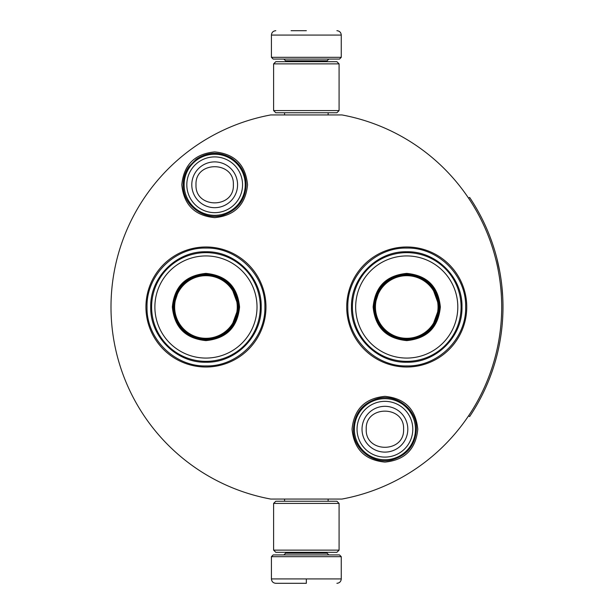 <?xml version="1.0" encoding="UTF-8"?>
<svg xmlns="http://www.w3.org/2000/svg" width="614" height="614" viewBox="0 0 614 614"><rect width="100%" height="100%" fill="white"/><g stroke="black" fill="none" stroke-linecap="round" stroke-linejoin="round"><path stroke-width="0.92" d="M306.348 499.059L310.469 499.059M214.685 151.911C234.648 153.861 245.6 164.821 247.549 184.783C245.6 204.746 234.648 215.698 214.685 217.648C194.715 215.698 183.763 204.746 181.813 184.783C183.763 164.821 194.715 153.861 214.685 151.911M384.917 396.352C404.879 398.302 415.831 409.254 417.781 429.217C415.831 449.179 404.879 460.139 384.917 462.089C364.946 460.139 353.994 449.179 352.045 429.217C353.994 409.254 364.946 398.302 384.917 396.352M406.737 367.018A60.018 60.018 0 0 1 346.718 307A60.018 60.018 0 0 1 406.737 246.981A60.018 60.018 0 0 1 466.755 307A60.018 60.018 0 0 1 406.737 367.018M205.951 367.018A60.018 60.018 0 0 1 145.932 307A60.018 60.018 0 0 1 205.951 246.981A60.018 60.018 0 0 1 265.969 307A60.018 60.018 0 0 1 205.951 367.018M270.736 114.941L341.96 114.941A195.329 195.329 0 0 1 341.96 499.059L270.736 499.059A195.329 195.329 0 0 1 270.736 114.941M306.348 114.941C276.837 114.941 276.837 114.941 306.348 114.941M406.737 248.071C438.227 247.265 466.471 275.509 465.665 307C466.471 338.491 438.227 366.735 406.737 365.929C375.254 366.735 347.002 338.491 347.816 307C347.002 275.509 375.254 247.265 406.737 248.071M205.951 365.929C174.46 366.735 146.216 338.491 147.022 307C146.216 275.509 174.46 247.265 205.951 248.071C237.441 247.265 265.685 275.509 264.88 307C265.685 338.491 237.441 366.735 205.951 365.929M354.362 429.217A30.554 30.554 0 0 1 384.917 398.663A30.554 30.554 0 0 1 415.471 429.217A30.554 30.554 0 0 1 384.917 459.771A30.554 30.554 0 0 1 354.362 429.217M357.041 429.217A27.876 27.876 0 0 1 384.917 401.341A27.876 27.876 0 0 1 412.792 429.217A27.876 27.876 0 0 1 384.917 457.092A27.876 27.876 0 0 1 357.041 429.217M184.131 184.783A30.554 30.554 0 0 1 214.685 154.229A30.554 30.554 0 0 1 245.239 184.783A30.554 30.554 0 0 1 214.685 215.337A30.554 30.554 0 0 1 184.131 184.783M186.809 184.783A27.876 27.876 0 0 1 214.685 156.908A27.876 27.876 0 0 1 242.553 184.783A27.876 27.876 0 0 1 214.685 212.659A27.876 27.876 0 0 1 186.809 184.783M271.426 556.675L273.169 554.926L339.519 554.926L341.261 556.675L271.426 556.675L271.426 578.933C271.687 581.588 273.138 583.039 275.793 583.3M306.348 583.3L275.793 583.3L306.348 583.3M306.348 583.146L306.348 579.271M341.261 57.325L271.426 57.325L273.169 59.074L339.519 59.074L341.261 57.325L341.261 35.067C341.008 32.412 339.55 30.961 336.902 30.7M306.348 30.7L291.067 30.7M339.082 63.871L273.606 63.871L275.793 61.692L336.902 61.692L339.082 63.871L339.082 110.581L336.902 112.761L275.793 112.761L273.606 110.581L339.082 110.581M273.606 550.129L339.082 550.129L336.902 552.308L275.793 552.308L273.606 550.129L273.606 503.419L339.082 503.419L336.902 501.239L275.793 501.239L273.606 503.419M239.56 307C237.572 327.416 226.366 338.621 205.951 340.609C185.535 338.621 174.33 327.416 172.342 307C174.33 286.584 185.535 275.379 205.951 273.391C226.366 275.379 237.572 286.584 239.56 307M231.01 328.068L238.692 307C236.751 326.886 225.837 337.792 205.951 339.734C186.073 337.792 175.159 326.886 173.217 307C175.159 287.114 186.073 276.208 205.951 274.266C225.837 276.208 236.751 287.114 238.692 307L231.01 285.932M260.298 307A54.347 54.347 0 0 0 205.951 252.653A54.347 54.347 0 0 0 151.612 307A54.347 54.347 0 0 0 205.951 361.347A54.347 54.347 0 0 0 260.298 307M257.02 307A51.069 51.069 0 0 0 205.951 255.931A51.069 51.069 0 0 0 154.881 307A51.069 51.069 0 0 0 205.951 358.069A51.069 51.069 0 0 0 257.02 307M179.472 287.759L173.217 307M150.714 307C149.962 277.482 176.433 251.011 205.951 251.763C235.469 251.011 261.948 277.482 261.188 307C261.948 336.518 235.469 362.989 205.951 362.237C176.433 362.989 149.962 336.518 150.714 307M237.265 307A31.314 31.314 0 0 1 205.951 338.314A31.314 31.314 0 0 1 174.637 307A31.314 31.314 0 0 1 205.951 275.686A31.314 31.314 0 0 1 237.265 307M238.14 307A32.189 32.189 0 0 1 205.951 339.189A32.189 32.189 0 0 1 173.762 307A32.189 32.189 0 0 1 205.951 274.811A32.189 32.189 0 0 1 238.14 307M440.345 307C438.358 327.416 427.152 338.621 406.737 340.609C386.321 338.621 375.123 327.416 373.128 307C375.123 286.584 386.321 275.379 406.737 273.391C427.152 275.379 438.358 286.584 440.345 307M431.796 328.068L439.478 307C437.536 326.886 426.623 337.792 406.737 339.734C386.858 337.792 375.945 326.886 374.003 307C375.945 287.114 386.858 276.208 406.737 274.266C426.623 276.208 437.536 287.114 439.478 307L431.796 285.932M461.083 307A54.347 54.347 0 0 0 406.737 252.653A54.347 54.347 0 0 0 352.398 307A54.347 54.347 0 0 0 406.737 361.347A54.347 54.347 0 0 0 461.083 307M457.806 307A51.069 51.069 0 0 0 406.737 255.931A51.069 51.069 0 0 0 355.675 307A51.069 51.069 0 0 0 406.737 358.069A51.069 51.069 0 0 0 457.806 307M380.258 287.759L374.003 307M351.5 307C350.748 277.482 377.226 251.011 406.737 251.763C436.255 251.011 462.733 277.482 461.974 307C462.733 336.518 436.255 362.989 406.737 362.237C377.226 362.989 350.748 336.518 351.5 307M438.051 307A31.314 31.314 0 0 1 406.737 338.314A31.314 31.314 0 0 1 375.43 307A31.314 31.314 0 0 1 406.737 275.686A31.314 31.314 0 0 1 438.051 307M438.933 307A32.189 32.189 0 0 1 406.737 339.189A32.189 32.189 0 0 1 374.548 307A32.189 32.189 0 0 1 406.737 274.811A32.189 32.189 0 0 1 438.933 307M468.551 198.176L469.641 197.447A196.641 196.641 180 0 1 469.641 416.553L468.551 415.824M492.505 370.342L492.996 368.884M489.573 378.385L490.264 376.574M490.924 374.809L491.515 373.182M492.044 371.677L492.359 370.756M497.946 351.246L497.586 352.758M499.121 345.797L499.481 343.955M500.003 341.123L500.187 340.056M499.013 346.311L500.241 339.726M499.205 345.367L499.113 345.836M496.619 356.619L496.365 357.601M500.54 337.915L500.932 335.344M501.224 333.279L501.484 331.276M501.254 333.026L501.101 334.162M500.748 336.579L500.87 335.774M500.118 340.463L500.349 339.112M499.696 342.819L499.543 343.633M498.959 346.595L498.583 348.384M498.384 349.305L498.184 350.203M501.791 285.364L502.705 296.554M502.759 297.521L502.874 300.484M502.912 301.558L502.835 299.264M502.904 301.236L502.912 301.735M502.712 296.692L502.674 295.956M502.628 295.142L502.528 293.592M502.298 290.614L502.267 290.184M502.406 291.888L502.521 293.546M502.72 317.154L502.782 315.872M502.152 325.113L502.321 323.164M502.597 319.372L502.72 317.139M502.068 325.996L502.106 325.604M502.828 314.805L502.904 312.572M502.851 314.238L502.812 315.243M502.498 320.846L502.39 322.312M501.431 282.34L501.569 283.43L501.431 282.34M496.856 258.294L499.712 271.265M499.888 272.232L500.356 274.972M501.316 281.427L500.978 278.956M499.888 272.255L499.765 271.549M497.893 262.523L497.317 260.144M497.271 259.952L496.879 258.379M489.688 235.914L488.629 233.243M492.367 243.259L489.98 236.666M489.535 235.523L489.197 234.671M492.083 242.423L491.776 241.555M494.316 249.261L492.528 243.727M494.984 251.464L494.715 250.581M498.982 267.512L498.729 266.315M501.669 284.297L501.392 282.018M501.968 287.045L501.822 285.671M502.406 291.926L502.306 290.706M502.973 308.919L502.981 306.616M493.303 367.947L493.587 367.072M490.893 374.893L491.315 373.742M489.757 377.909L491 374.609M492.282 371.002L492.919 369.114M491.829 372.299L492.228 371.148M499.957 341.369L500.065 340.762M500.617 337.439L500.686 336.986M499.934 341.522L500.088 340.616M488.859 380.189L489.143 379.475M486.488 385.838L488.399 381.325M500.203 339.972L499.719 342.712M499.397 344.393L498.967 346.549M500.663 276.868L500.372 275.026M488.284 232.391L487.992 231.685M498.821 347.232L498.982 346.488M407.811 429.217A22.895 22.895 180 0 0 384.917 406.322A22.895 22.895 180 0 0 362.022 429.217A22.895 22.895 0 0 0 384.917 452.111A22.895 22.895 0 0 0 407.811 429.217M403.59 429.217C404.756 405.125 365.069 405.125 366.236 429.217C365.069 453.309 404.756 453.309 403.59 429.217M237.572 184.783A22.895 22.895 180 0 0 214.685 161.889A22.895 22.895 180 0 0 191.791 184.783A22.895 22.895 0 0 0 214.685 207.678A22.895 22.895 0 0 0 237.572 184.783M233.358 184.783C234.525 160.691 194.838 160.691 196.004 184.783C194.838 208.875 234.525 208.875 233.358 184.783M285.61 552.308L285.61 553.183L327.078 553.183L328.828 554.926M341.261 556.675L341.261 578.933L271.426 578.933M327.078 61.692L327.078 60.817L285.61 60.817L283.868 59.074M271.426 57.325L271.426 35.067L341.261 35.067M246.176 184.783C245.838 173.424 240.964 164.56 231.555 158.189C219.536 151.336 207.739 151.704 196.173 159.302L188.912 166.67C185.144 172.12 183.233 178.16 183.187 184.783C182.419 205.176 204.677 221.616 223.941 214.885C237.925 209.704 245.339 199.673 246.176 184.783M416.407 429.217C417.075 409.791 396.859 393.589 378.047 398.486C362.682 402.991 354.47 413.237 353.418 429.217C352.774 448.458 372.598 464.598 391.302 460.055C406.936 455.695 415.31 445.419 416.407 429.217M284.566 499.059L284.566 501.239M328.129 499.059L328.129 501.239M327.078 552.308L327.078 553.183M285.61 553.183L283.868 554.926M341.261 578.933C341.008 581.588 339.55 583.039 336.902 583.3M284.566 114.941L284.566 112.761M328.129 114.941L328.129 112.761M285.61 61.692L285.61 60.817M327.078 60.817L328.828 59.074M271.426 35.067C271.687 32.412 273.138 30.961 275.793 30.7M273.606 63.871L273.606 110.581M339.082 550.129L339.082 503.419"/></g></svg>
